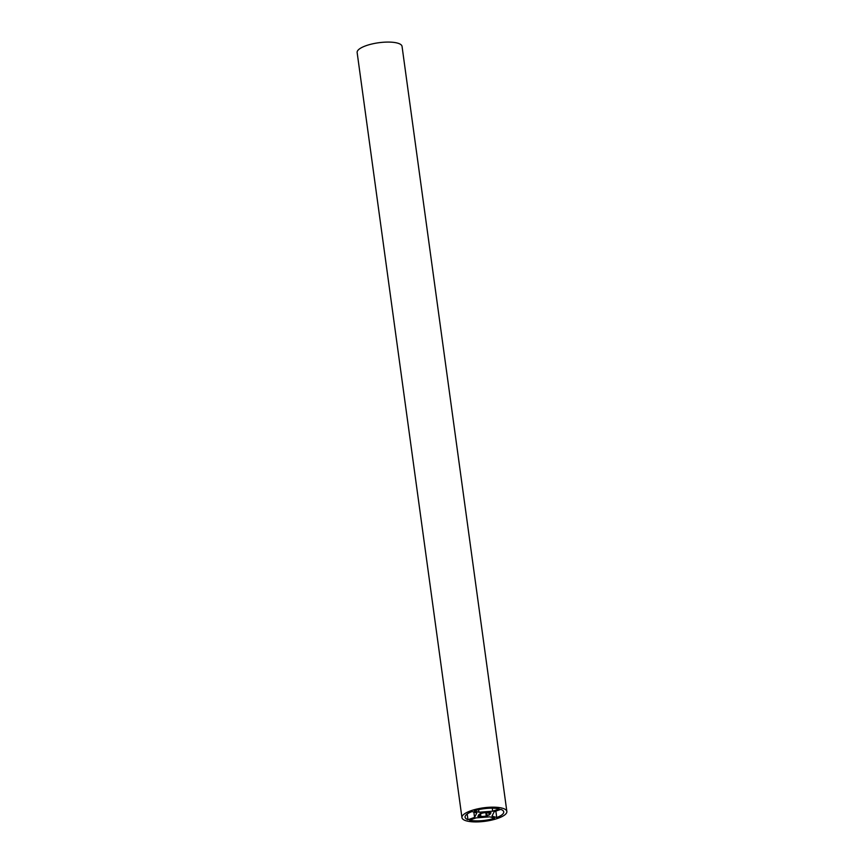 <?xml version="1.0" encoding="UTF-8"?>
<svg xmlns="http://www.w3.org/2000/svg" width="864" height="864" viewBox="0 0 864 864"><rect width="100%" height="100%" fill="white"/><g stroke="black" fill="none" stroke-linecap="round" stroke-linejoin="round"><path stroke-width="1.3" d="M466.16 820.8A22.658 6.772 172.2 0 0 491.735 820.087A22.658 6.772 172.2 0 0 506.855 811.458A22.658 6.772 172.2 0 0 502.632 808.272A22.658 6.772 172.2 0 0 477.068 808.996A22.658 6.772 172.2 0 0 461.948 817.614A22.658 6.772 172.2 0 0 466.16 820.8M506.855 811.458L402.052 46.386A22.658 6.772 172.2 0 0 397.84 43.2A22.658 6.772 172.2 0 0 372.265 43.913A22.658 6.772 172.2 0 0 357.145 52.542L461.948 817.614M500.828 809.395L494.23 811.652L491.994 816.113L496.746 817.528A19.505 5.832 172.2 0 0 503.723 811.89A19.505 5.832 172.2 0 0 500.828 809.395M467.964 819.688L474.574 817.42L476.809 812.959L472.057 811.544A19.505 5.832 172.2 0 0 465.08 817.182A19.505 5.832 172.2 0 0 467.964 819.688L467.186 813.996M474.206 810.81L478.958 812.225L492.685 811.199L499.284 808.931A19.505 5.832 172.2 0 0 474.206 810.81M494.597 818.262L489.845 816.847L476.118 817.873L469.519 820.141A19.505 5.832 172.2 0 0 494.597 818.262M486.27 815.994L489.078 815.033A5.908 1.771 172.2 0 0 490.255 813.737A5.908 1.771 172.2 0 0 489.953 813.283L491.054 812.851L487.933 812.678A5.908 1.771 172.2 0 0 482.533 813.078L479.725 814.05A5.908 1.771 172.2 0 0 478.548 815.335A5.908 1.771 172.2 0 0 478.85 815.8L477.749 816.221L479.628 816.782L480.87 816.394A5.908 1.771 172.2 0 0 486.27 815.994L485.806 812.635M478.958 812.225L478.602 809.644M492.685 811.199L492.275 808.186M474.574 817.42L473.839 812.074M496.746 817.528L495.86 811.091M480.87 816.394L480.438 813.262M487.21 816.21L486.724 812.614M489.078 815.033L488.722 812.43M489.953 813.283L489.845 812.495M478.85 815.8L478.71 814.817M479.628 816.782L479.282 814.309"/></g></svg>
